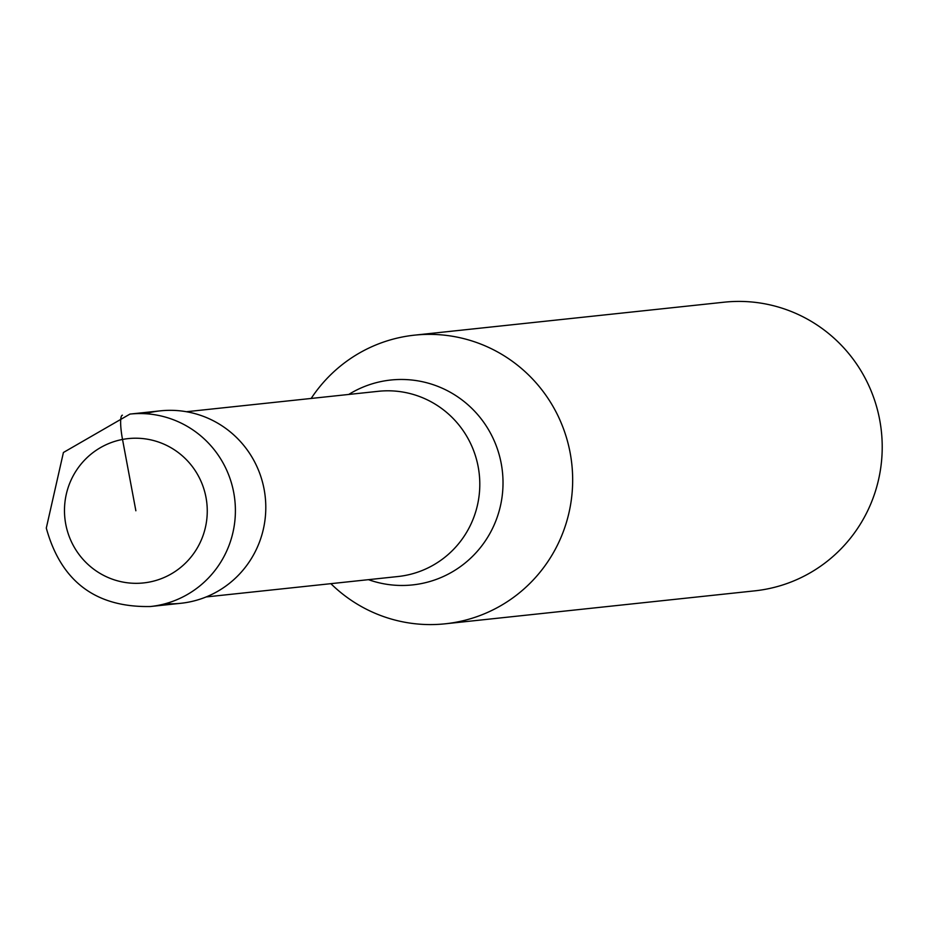 <?xml version="1.0" encoding="UTF-8"?>
<svg xmlns="http://www.w3.org/2000/svg" width="926" height="926" viewBox="0 0 926 926"><rect width="100%" height="100%" fill="white"/><g stroke="black" fill="none" stroke-linecap="round" stroke-linejoin="round"><path stroke-width="1.39" d="M150.452 606.518L180.848 603.289A96.755 95.17 -96.1 0 0 264.118 489.31A96.755 95.17 -96.1 0 0 160.36 410.855L129.964 414.084A96.755 95.17 83.9 0 1 233.722 492.551A96.755 95.17 83.9 0 1 150.452 606.518C95.714 607.595 61 581.447 46.3 528.075L63.419 452.49L129.964 414.084M145.301 413.714A96.755 95.17 83.9 0 1 264.118 489.31A96.755 95.17 83.9 0 1 165.511 603.659M311.159 398.458A145.139 142.754 83.9 0 1 414.524 335.154A145.139 142.754 83.9 0 1 570.15 452.837A145.139 142.754 83.9 0 1 445.244 623.8A145.139 142.754 83.9 0 1 330.871 583.669M445.244 623.8L754.794 590.846A145.139 142.754 -96.1 0 0 879.7 419.895A145.139 142.754 -96.1 0 0 724.074 302.2L414.524 335.154M135.867 510.77L122.521 439.445A24.192 4.352 -100.8 0 1 122.417 415.207M65.734 524.081A72.575 71.383 83.9 0 1 122.521 439.445A72.575 71.383 83.9 0 1 206 497.447A72.575 71.383 83.9 0 1 149.213 582.095A72.575 71.383 83.9 0 1 65.734 524.081M206.139 596.946L398.041 576.516A93.132 91.605 -96.1 0 0 478.186 466.82A93.132 91.605 -96.1 0 0 378.329 391.304L186.427 411.723M348.732 394.453A103.017 101.328 83.9 0 1 501.232 463.567A103.017 101.328 83.9 0 1 368.455 579.664"/></g></svg>
